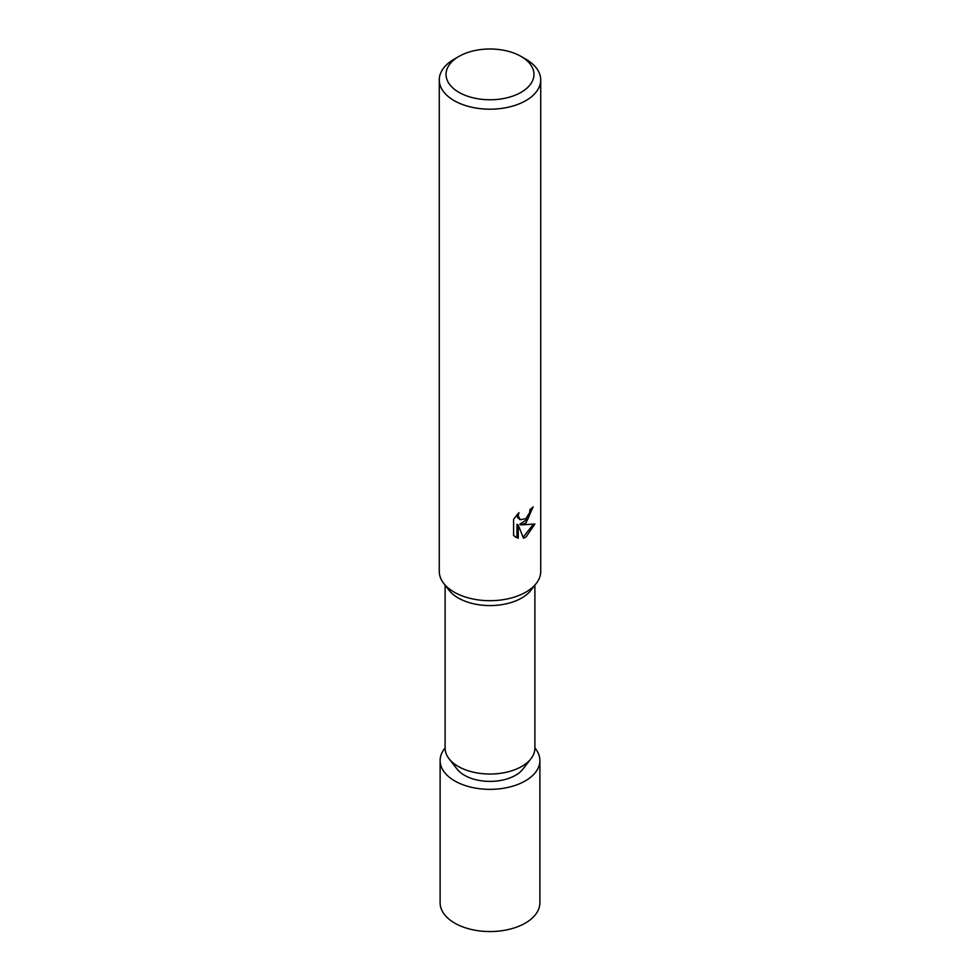 <?xml version="1.0" encoding="UTF-8"?>
<svg xmlns="http://www.w3.org/2000/svg" width="980" height="980" viewBox="0 0 980 980"><rect width="100%" height="100%" fill="white"/><g stroke="black" fill="none" stroke-linecap="round" stroke-linejoin="round"><path stroke-width="1.47" d="M534.896 585.183L534.896 748.12A44.896 25.921 180 0 1 530.976 758.704A44.896 25.921 180 0 1 458.26 766.446A44.896 25.921 180 0 1 449.024 758.704A44.896 25.921 180 0 1 445.104 748.12L445.104 585.183M530.976 758.704L522.965 769.055A36.101 20.85 180 0 1 464.471 775.29A36.101 20.85 180 0 1 457.035 769.055L449.024 758.704M521.091 56.436L525.868 59.192A50.727 29.29 180 0 1 540.727 79.907L540.727 571.401A50.727 29.29 180 0 1 536.305 583.357L530.976 590.242A44.896 25.921 180 0 1 458.26 597.984A44.896 25.921 180 0 1 449.024 590.242L443.695 583.357A50.727 29.29 180 0 1 439.273 571.401L439.273 79.907A50.727 29.29 180 0 1 454.132 59.192L458.91 56.436A43.965 25.382 180 0 1 521.091 56.436A43.965 25.382 180 0 1 521.091 92.328A43.965 25.382 180 0 1 458.91 92.328A43.965 25.382 180 0 1 458.91 56.436L454.132 59.192M536.305 583.357A50.727 29.29 180 0 1 525.868 592.116A50.727 29.29 180 0 1 454.132 592.116A50.727 29.29 180 0 1 443.695 583.357M525.868 523.087L521.005 524.913L534.909 524.018L525.868 537.175L523.479 538.179L518.224 525.047L518.224 538.29L513.594 535.57L513.594 519.241L518.922 512.626L518.212 515.872L520.172 519.743L525.868 518.69L529.531 512.834L530.07 509.441A50.727 29.29 0 0 0 533.157 506.88L525.868 523.087M540.727 79.907A50.727 29.29 180 0 1 525.868 100.609A50.727 29.29 180 0 1 470.584 106.967A50.727 29.29 180 0 1 439.273 79.907M531.834 508.044L528.024 518.873L519.804 524.214L521.005 524.913M520.172 519.743L517.514 517.501L517.011 514.647M515.174 536.918L517.011 537.591L516.999 524.349L518.224 525.047M523.112 537.212L533.316 524.386M516.999 537.591L518.224 538.29M534.896 747.997A49.882 28.8 180 0 1 539.882 760.554A49.882 28.8 180 0 1 525.268 780.913A49.882 28.8 180 0 1 470.915 787.161A49.882 28.8 180 0 1 440.118 760.554A49.882 28.8 180 0 1 445.104 747.997M539.882 760.554L539.882 902.752A49.882 28.8 180 0 1 525.268 923.123A49.882 28.8 180 0 1 470.915 929.359A49.882 28.8 180 0 1 440.118 902.752L440.118 760.554"/></g></svg>
